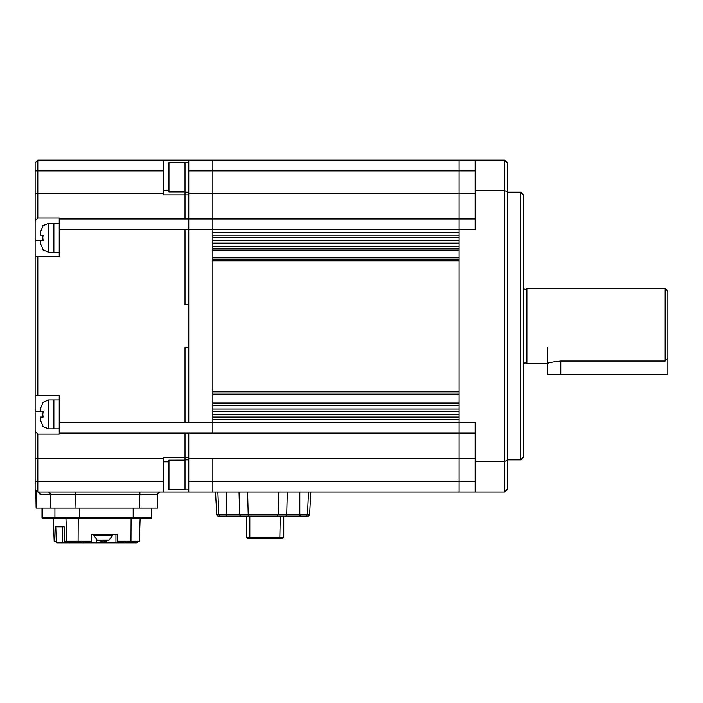 <?xml version="1.0" encoding="UTF-8"?>
<svg xmlns="http://www.w3.org/2000/svg" width="703" height="703" viewBox="0 0 703 703"><rect width="100%" height="100%" fill="white"/><g stroke="black" fill="none" stroke-linecap="round" stroke-linejoin="round"><path stroke-width="1.05" d="M151.417 508.067L151.417 517.707A1.072 1.072 0 0 1 150.345 518.779L133.034 518.779L133.201 517.707L79.641 517.707L79.641 508.067M97.19 540.106L93.903 535.624L94.369 534.298L91.364 534.298L117.796 534.298L117.752 541.257L130.978 541.257L131.101 518.779L53.419 518.779L54.193 541.257L53.287 518.779M96.197 539.561L96.197 542.865L67.55 542.865L65.774 541.257L66.829 541.257M138.254 541.257L136.733 542.865L106.768 542.865L106.768 540.835M41.995 508.067L41.995 517.707L43.068 518.779L133.034 518.779M131.101 518.779L140.125 518.779L139.343 541.257L130.978 541.257M117.752 541.257L117.498 542.865M65.977 518.779L66.759 541.257L91.32 541.257L91.364 534.298M91.065 542.865L91.32 541.257M96.197 542.865L106.768 542.865M54.193 541.257L56.284 541.257L55.792 526.802L64.166 526.802L64.658 541.257L65.774 541.257M55.168 541.257L56.679 542.865L57.927 542.865L56.284 541.257M83.288 541.257L83.2 542.865L84.316 541.257L83.288 541.257M125.661 541.257L125.362 542.865L124.765 541.257L125.222 541.257M67.55 542.865L57.927 542.865M62.382 542.865L62.382 526.802L64.166 526.802M64.658 541.257L66.302 542.865M185.03 191.989L168.966 191.989L168.966 162.542L185.03 162.542M225.443 516.099L285.936 516.099L286.736 514.578L299.847 514.578L299.847 516.099L308.028 516.099L286.596 516.099M263.177 492.012L247.614 492.012L248.221 514.578L239.626 514.578L239.055 492.012L226.515 492.012L226.515 514.578L218.818 514.578L220.101 516.099L218.325 516.099A1.608 1.608 -90 0 1 216.717 514.578L218.325 516.099A1.608 1.608 -90 0 1 216.726 514.578L215.54 492.012L216.717 514.578L215.54 492.012L216.717 514.578L218.818 514.578L217.868 492.012L215.54 492.012L216.726 514.578M240.417 516.099L239.626 514.578L226.515 514.578L226.515 516.099L220.101 516.099M277.316 516.099L278.142 514.578L248.221 514.578L249.047 516.099L263.177 516.099M299.847 492.012L299.847 514.578L307.545 514.578L306.262 516.099L307.545 514.578L308.494 492.012L278.748 492.012L278.142 514.578L286.736 514.578L287.307 492.012M308.037 516.099A1.608 1.608 90 0 0 309.636 514.578L308.037 516.099M280.269 516.099L279.829 538.577L282.72 538.577L283.784 537.514L283.784 516.099M283.784 537.514L249.837 537.514L249.837 516.099M246.322 516.099L246.322 537.514L247.386 538.577L250.277 538.577L249.837 537.514L246.322 537.514M279.829 538.577L250.892 538.577M300.919 516.099L300.919 514.578L309.636 514.578L310.823 492.012L309.636 514.578L310.823 492.012L308.494 492.012M47.866 492.012A2.68 2.645 -90 0 1 50.511 494.684L40.466 494.684A2.68 2.645 90 0 0 37.83 492.012L35.15 489.332L35.15 481.309L37.83 481.309L37.83 434.094L59.237 434.094L59.237 433.127L188.773 433.127L188.773 457.214L185.03 457.214L185.03 459.894L185.03 457.214L163.614 457.214L163.614 481.309L37.83 481.309L37.83 492.012L212.86 492.012L212.86 458.822L212.86 492.012L459.094 492.012L459.094 481.309L459.094 492.012L504.587 492.012L507.267 489.332L507.267 191.717L504.587 190.768L504.587 461.388L475.149 461.388L475.149 422.424L459.094 422.424L459.094 481.309L459.094 422.424L212.86 422.424L212.86 433.127L475.149 433.127M475.149 219.02L212.86 219.02L212.86 229.723L459.094 229.723L459.094 422.424L459.094 419.744L212.86 419.744L212.86 422.424L185.03 422.424L185.03 347.484L188.773 347.484L188.773 422.424L185.03 422.424L185.03 347.484L188.773 347.484L188.773 219.02L59.237 219.02L59.237 218.062L37.83 218.062L37.83 170.847L163.614 170.847L163.614 160.135L188.773 160.135L188.773 170.847L212.86 170.847L212.86 160.135L212.86 193.325L212.86 170.847L459.094 170.847L459.094 229.723L459.094 160.135L459.094 170.847L475.149 170.847M485.852 492.012L504.587 492.012L504.587 461.388L507.267 460.43M185.03 422.424L59.237 422.424L59.237 395.657L37.83 395.657L37.83 256.49L59.237 256.49L59.237 229.723L185.03 229.723L185.03 304.663L188.773 304.663L185.03 304.663L185.03 229.723L212.86 229.723L212.86 232.403L459.094 232.403L459.094 229.723L475.149 229.723L475.149 190.768L504.587 190.768L504.587 160.135L188.773 160.135M475.149 461.388L475.149 492.012M475.149 160.135L475.149 190.768M507.267 191.717L507.267 162.815L504.587 160.135M520.651 192.253L523.322 194.933L523.322 457.214L520.651 459.894L520.651 192.253L507.267 192.253M459.094 243.106L459.094 246.85L212.86 246.85L212.86 243.106L459.094 243.106M459.094 391.378L459.094 260.769L212.86 260.769L212.86 391.378L459.094 391.378M459.094 405.297L459.094 409.041L212.86 409.041L212.86 405.297L459.094 405.297M188.773 492.012L188.773 433.127L212.86 433.127L212.86 193.325L212.86 219.02L188.773 219.02L188.773 170.847M212.86 392.986L459.094 392.986M459.094 259.161L212.86 259.161M459.094 235.074L212.86 235.074M212.86 417.072L459.094 417.072M459.094 237.755L212.86 237.755M212.86 414.392L459.094 414.392M459.094 240.426L212.86 240.426M212.86 411.721L459.094 411.721M459.094 403.689L212.86 403.689M212.86 248.458L459.094 248.458M188.773 192.253L185.03 192.253L185.03 194.933L188.773 194.933L188.773 229.723L185.03 229.723M185.03 162.296L185.03 194.933L163.614 194.933L163.614 170.847M185.03 457.214L185.03 433.127L185.03 457.214M185.03 219.02L185.03 194.933L185.03 219.02M168.966 190.311L163.614 190.311M163.614 461.836L168.966 461.836M163.614 160.135L37.83 160.135L35.15 162.815L37.83 160.135L37.83 170.847L35.15 170.847L35.15 193.325L163.614 193.325M37.83 218.062L35.15 220.83L35.15 193.325M37.83 256.49L35.15 256.49L35.15 220.83M59.237 229.723L59.237 219.02M35.15 256.49L35.15 395.657L37.83 395.657M59.237 422.424L59.237 433.127M188.773 422.424L188.773 229.723M37.83 434.094L35.15 431.317L35.15 395.657M35.15 481.309L35.15 431.317M163.614 481.309L163.614 492.012M40.466 494.684L40.212 494.675A2.68 2.645 -84.4 0 0 37.83 492.012L35.15 489.332M35.15 170.847L35.15 162.815M36.108 490.29L36.108 508.067L157.569 508.067L157.569 494.684L50.511 494.684L50.511 508.067M40.212 494.675L39.175 492.627M36.108 508.067L35.844 490.026M188.773 489.868L185.03 489.868L185.03 459.894L188.773 459.894M185.03 489.604L168.966 489.604L168.966 460.175L185.03 460.157M59.237 399.945L53.885 399.945L53.885 428.848L48.533 428.848L42.795 426.44M43.103 417.072L42.795 414.392L43.103 417.072L40.502 417.072L40.502 420.236L43.103 426.44L42.154 425.368M42.795 414.392L43.103 411.721L42.795 414.392M43.103 402.353L40.502 408.557L40.502 411.721L43.103 411.721M40.502 417.072L40.502 420.236M35.15 411.721L40.502 411.721L40.502 408.557M59.237 223.299L53.885 223.299L53.885 252.21L48.533 252.21L42.795 249.793M43.103 240.426L42.795 237.755L43.103 240.426L40.502 240.426L40.502 243.589L43.103 249.793L42.154 248.73M42.795 237.755L43.103 235.074L42.795 237.755M43.103 225.707L40.502 231.911L40.502 235.074L43.103 235.074M35.15 240.426L40.502 240.426L40.502 243.589M40.502 235.074L40.502 231.911M665.17 326.078L665.17 288.608L526.881 288.608L526.881 363.548L547.409 363.548C548.191 362.748 552.655 361.922 560.792 361.07L665.17 361.07L665.17 326.078M665.17 361.07L667.85 358.187L667.85 291.279L665.17 288.608M48.533 252.21L48.533 223.299L53.885 223.299L53.885 252.21L59.237 252.21M667.85 358.187L667.85 374.251L547.409 374.251L547.409 347.484M48.533 428.848L48.533 399.945L53.885 399.945L53.885 428.848L59.237 428.848M111.689 534.298L94.615 534.298M104.932 541.099L103.877 541.073A16.02 2.504 90 0 1 103.306 540.141M101.759 541.073L100.872 541.073A16.02 15.826 -90 0 1 97.278 540.141L109.141 540.097M105.116 540.141A16.02 2.504 90 0 1 104.545 541.073L105.441 541.073A16.02 15.826 90 0 0 109.027 540.141M97.612 540.141A16.02 15.826 90 0 0 101.206 541.073L102.436 541.073A16.02 2.504 -90 0 0 102.998 540.141M133.201 508.067L133.201 517.707L151.417 517.707M54.931 508.067L54.931 517.707L79.641 517.707L79.474 518.779M55.985 518.779A1.072 1.054 90 0 1 54.931 517.707L42.259 517.707L42.259 508.067M41.995 517.707L42.259 517.707A1.072 1.054 90 0 0 43.322 518.779M115.951 542.865L115.951 534.298M78.226 518.779L78.103 541.257M68.762 542.865L68.762 541.257M67.743 542.865L67.699 541.257M136.549 541.257L136.487 542.865M135.081 542.865L135.081 541.257M475.149 481.309L188.773 481.309M475.149 458.822L188.773 458.822M188.773 193.325L475.149 193.325M459.094 394.594L212.86 394.594M212.86 257.562L459.094 257.562M459.094 402.081L212.86 402.081M212.86 250.066L459.094 250.066M163.614 458.822L35.15 458.822M75.423 492.012L75.01 508.067M139.923 492.012L139.51 508.067M560.792 374.251L560.792 361.07M93.842 534.878L112.471 534.878L111.83 534.298L112.471 534.834M93.903 535.624L112.41 535.624L112.471 534.878M103.877 540.141L103.877 541.073M112.348 534.878L101.698 534.878M520.651 459.894L507.267 459.894M188.773 162.279L185.03 162.279M157.569 494.684C157.428 493.383 158.316 492.495 160.249 492.012M37.83 492.012L39.324 492.671M48.533 399.945L42.795 402.353M48.533 223.299L42.795 225.707M526.881 288.608L525.466 289.144C524.623 289.434 523.911 288.722 523.322 287M526.881 363.548L525.466 363.012C524.623 362.713 523.911 363.425 523.322 365.147M112.41 535.624L109.114 540.106"/></g></svg>
